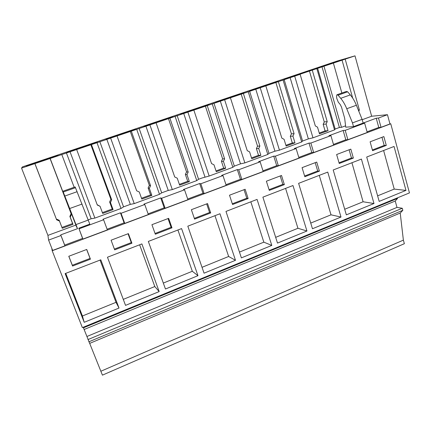 <?xml version="1.0" encoding="UTF-8"?>
<svg xmlns="http://www.w3.org/2000/svg" width="431" height="431" viewBox="0 0 431 431"><rect width="100%" height="100%" fill="white"/><g stroke="black" fill="none" stroke-linecap="round" stroke-linejoin="round"><path stroke-width="0.65" d="M52.194 250.756L82.369 327.614L409.45 192.91L390.755 123.794L52.194 250.756L51.774 248.191M100.892 371.231L403.378 240.126L404.364 243.698L102.427 375.148L83.226 327.264M403.378 240.126L400.221 213.054L402.829 210.29L402.274 208.254L396.994 207.403L395.238 201.029L397.597 198.362L397.457 197.845M397.597 198.362L83.447 327.829M395.238 201.029L84.304 329.429M396.994 207.403L87.051 336.444M402.274 208.254L87.919 339.601M402.829 210.29L88.802 341.842M400.221 213.054L89.659 343.399M390.755 123.794L389.942 123.848M353.528 126.622L352.472 122.883L346.75 108.725C345.064 104.604 343.049 101.129 340.705 98.311L338.076 95.176L336.853 94.798L336.536 96.302L336.756 98.354L338.276 102.169L340.204 104.491L341.481 107.033L344.676 118.256L345.727 127.167L353.528 126.622L362.466 123.314L364.637 123.147L367.234 132.479L347.887 139.73L345.818 139.795L333.47 144.417M364.637 123.147L345.209 130.334L343.146 130.458L328.939 135.717L330.916 135.625L333.659 145.069L313.687 152.558L311.812 152.531L298.796 157.407M330.916 135.625L310.859 143.049L309 143.087L294.33 148.512L296.102 148.506L298.995 158.064L278.372 165.8L276.707 165.682L262.98 170.827M296.102 148.506L275.387 156.173L273.739 156.124L258.584 161.727L260.141 161.814L263.19 171.49L241.877 179.479L240.444 179.269L225.968 184.689M260.141 161.814L238.731 169.739L237.314 169.593L221.653 175.385L222.972 175.573L226.189 185.362L204.154 193.627L202.963 193.309L187.695 199.025M222.972 175.573L200.835 183.762L199.661 183.514L183.471 189.5L184.533 189.796L187.932 199.709L165.138 208.254L164.206 207.828L148.102 213.857M184.533 189.796L161.636 198.271L160.725 197.91L143.97 204.105L144.762 204.51L148.345 214.552L124.753 223.398L124.101 222.849L107.109 229.217M144.762 204.51L121.057 213.286L120.432 212.812L103.084 219.223L103.591 219.751L107.367 229.912L82.935 239.076L82.58 238.402L64.704 245.099L64.925 245.826L52.652 250.427L48.595 240.099L60.933 235.536L64.925 245.826M312.292 70.231L327.21 121.623L326.105 124.026L328.039 130.674L319.473 133.82L317.512 127.15L315.33 125.933L300.132 74.321L297.385 75.096L354.999 55.852L371.657 116.235L387.464 114.7L389.969 123.956L381.026 127.307L378.768 127.452L367.056 131.838M84.201 322.318L119.015 308.046L100.789 259.807L65.135 273.588L84.201 322.318L82.429 315.993L65.749 273.346M86.733 249.452L68.782 256.273L72.575 266.046L90.44 259.176L86.733 249.452M269.289 190.4L284.358 184.608L281.518 175.46L266.39 181.209L269.289 190.4M306.947 231.005L292.978 185.529L262.894 197.156L277.499 243.079L306.947 231.005L297.945 228.279L275.673 237.341M316.726 162.083L302.077 167.648L304.83 176.737L319.414 171.123L316.726 162.083M298.613 183.347L312.47 228.742L340.996 217.046L327.743 172.093L298.613 183.347M197.969 275.678L165.461 289.007L148.334 241.43L181.586 228.581L197.969 275.678L192.318 271.271L163.322 283.07M151.922 224.691L155.322 234.227L171.98 227.821L168.656 218.334L151.922 224.691M107.464 257.226L141.885 243.919L159.163 291.588L125.534 305.374L107.464 257.226M111.079 240.202L114.673 249.856L131.918 243.229L128.406 233.624L111.079 240.202M271.799 245.411L241.382 257.883L225.979 211.422L257.07 199.408L271.799 245.411L263.837 242.163L239.458 252.081M229.507 195.216L232.562 204.526L248.137 198.535L245.147 189.274L229.507 195.216M187.814 226.173L219.961 213.749L235.493 260.297L204.057 273.184L187.814 226.173M210.7 212.93L207.543 203.561L191.369 209.703L194.596 219.126L210.7 212.93L209.574 212.521L206.67 203.89M339.24 163.5L353.372 158.069L350.823 149.131L336.638 154.519L339.24 163.5M373.989 203.524L361.415 159.077L333.201 169.981L346.341 214.853L373.989 203.524L363.096 201.762L344.703 209.25M366.706 157.029L379.172 201.396L405.975 190.405L394.053 146.465L366.706 157.029M372.583 150.683L386.278 145.414L383.859 136.579L370.11 141.804L372.583 150.683M103.591 219.751L79.035 228.834L82.935 239.076M82.58 238.402L79.035 228.834M78.706 228.236L89.799 224.136L75.473 187.711L75.086 186.941L62.953 191.208M75.975 224.583L62.937 191.219L76.373 226.469L77.537 228.672L75.975 224.583L88.263 220.063M77.537 228.672L60.739 234.884L64.704 245.099M60.739 234.884L60.933 235.536M354.999 55.852L337.187 61.04L22.444 166.878L21.55 168.106L47.922 235.374L48.595 240.099M72.575 266.046L72.322 265.254L90.068 258.433L86.658 249.484M68.831 256.256L72.322 265.254M90.44 259.176L90.068 258.433M119.015 308.046L116.02 302.325L82.429 315.993M100.046 260.092L116.02 302.325M387.464 114.7L378.483 118.024L376.236 118.223L363.139 123.067L362.099 119.344L356.394 105.256C354.708 101.15 352.687 97.697 350.317 94.906L347.655 91.798L346.405 91.437L337.268 94.648M371.657 116.235L362.202 119.716M345.57 125.836L341.471 127.344L339.407 127.49L335.162 129.052L334.542 129.893L312.971 137.834L308.37 138.901L302.578 141.034L301.684 141.988L279.444 150.171L274.962 151.189L268.987 153.382L267.802 154.454L244.856 162.902L240.503 163.861L234.345 166.124L232.842 167.32L209.164 176.037L202.064 177.992L198.594 179.269L196.762 180.6L172.308 189.597L168.252 190.427L161.684 192.84L159.502 194.311L134.24 203.61L130.34 204.369L123.557 206.864L121.003 208.48L94.89 218.091L91.167 218.77L88.188 219.869M75.861 225.09L47.922 235.374M300.132 74.321L21.55 168.106M58.013 155.279C58.11 154.869 31.544 163.721 27.034 165.601L26.323 165.94C25.122 166.727 53.061 157.434 57.307 155.629L58.013 155.279M284.104 79.218L310.471 70.549L284.104 79.218M208.426 104.674C205.07 105.493 184.069 112.432 180.751 113.827L180.584 114.043C183.143 113.504 205.237 106.209 208.437 104.852C209.197 104.539 209.197 104.48 208.426 104.674M66.8 152.321C66.719 152.719 92.875 144.029 96.846 142.349L97.454 142.009C96.528 141.961 71.654 150.23 67.468 151.981L66.8 152.321M316.564 68.297L342.553 59.764L316.564 68.297M105.961 139.148C106.866 139.191 131.477 131.04 135.178 129.467L135.636 129.165C133.793 129.44 110.395 137.203 106.516 138.83L105.961 139.148M250.648 90.472L277.451 81.653C278.259 81.319 278.054 81.324 276.831 81.664L250.266 90.418C249.506 90.725 249.635 90.747 250.648 90.472M172.605 116.726C169.959 117.286 147.844 124.613 144.25 126.116L143.868 126.396C145.651 126.127 168.914 118.439 172.357 116.973L172.605 116.726M243.154 92.994L216.066 101.931C215.333 102.233 215.365 102.276 216.163 102.072C219.406 101.29 240.482 94.346 243.45 93.08C244.242 92.757 244.145 92.73 243.154 92.994M61.805 154.557L74.159 187.264M34.868 163.624L56.633 219.815L59.462 221.038L62.263 228.285L72.99 224.346L70.226 217.122L71.519 214.412L50.163 158.473M66.401 152.897L91.167 218.77M56.633 219.815L34.879 163.451M62.263 228.285L59.214 220.279L56.413 219.067M61.983 227.439L72.586 223.549L69.854 216.405L71.131 213.728L49.996 158.366M71.519 214.412L71.131 213.728M59.462 221.038L59.214 220.279M72.99 224.346L72.586 223.549M70.226 217.122L69.854 216.405M378.483 118.024L381.026 127.307M376.236 118.223L378.768 127.452M352.472 122.883L362.099 119.344M345.209 130.334L347.887 139.73M386.278 145.414L384.204 145.436L381.968 137.3M372.384 149.972L384.204 145.436M405.975 190.405L394.23 189.09L377.615 195.852M383.612 150.5L394.23 189.09M323.988 66.293L341.471 127.344M358.797 111.193L359.368 109.953L345.188 59.155M341.864 93.031L333.395 63.125M322.005 66.859L339.407 127.49M317.647 68.33L335.162 129.052M359.368 109.953L358.355 110.094M342.036 60.071L352.687 98.096M131.918 243.229L131.283 242.599L128.045 233.758M114.387 249.091L131.283 242.599M159.163 291.588L154.794 286.54L123.282 299.367M139.628 244.797L154.794 286.54M121.057 213.286L124.753 223.398M120.432 212.812L124.101 222.849M106.813 139.294L130.34 204.369M99.82 141.648L123.557 206.864M96.991 142.709L121.003 208.48M70.043 151.782L94.89 218.091M76.659 149.557L97.314 205.048L100.04 206.277L102.702 213.437L113.073 209.628L110.449 202.489L111.71 199.828L91.431 144.584M100.04 206.277L97.196 204.725M102.395 212.612L112.227 209.008L109.63 201.95L110.88 199.316L90.796 144.633M111.71 199.828L110.88 199.316M113.073 209.628L112.227 209.008M110.449 202.489L109.63 201.95M171.98 227.821L171.091 227.304L168.025 218.571M155.052 233.467L171.091 227.304M177.911 229.998L192.318 271.271M161.636 198.271L165.138 208.254M160.725 197.91L164.206 207.828M145.893 126.143L168.252 190.427M139.127 128.416L161.684 192.84M136.697 129.343L159.502 194.311M110.648 138.114L134.24 203.61M117.038 135.964L136.659 190.771L139.278 192L141.804 199.074L151.841 195.388L149.347 188.336L150.581 185.723L131.32 131.153M141.513 198.26L150.586 194.936L148.113 187.964L149.336 185.373L130.254 131.353M150.581 185.723L149.336 185.373M151.841 195.388L150.586 194.936M149.347 188.336L148.113 187.964M194.343 218.377L209.574 212.521M235.493 260.297L228.645 256.483L202.026 267.317M214.956 215.683L228.645 256.483M200.835 183.762L204.154 193.627M199.661 183.514L202.963 193.309M183.703 113.412L204.951 176.931M177.152 115.616L198.594 179.269M175.099 116.418L196.762 180.6M149.902 124.898L172.308 189.597M156.081 122.819L174.717 176.963L177.243 178.186L179.641 185.174L189.354 181.607L186.984 174.641L188.191 172.071L169.9 118.169M179.366 184.376L187.711 181.316L185.368 174.42L186.558 171.877L168.419 118.503M188.191 172.071L186.558 171.877M189.354 181.607L187.711 181.316M186.984 174.641L185.368 174.42M248.137 198.535L246.796 198.222L244.038 189.694M232.32 203.782L246.796 198.222M250.831 201.816L263.837 242.163M238.731 169.739L241.877 179.479M237.314 169.593L240.444 179.269M220.306 101.091L240.503 163.861M213.965 103.23L234.345 166.124M212.257 103.909L232.842 167.32M187.873 112.114L209.164 176.037M193.853 110.104L211.556 163.591L213.991 164.814L216.276 171.721L225.677 168.268L223.425 161.383L224.605 158.856L207.225 105.6M216.012 170.935L223.678 168.122L221.442 161.307L222.611 158.807L205.366 106.069M224.605 158.856L222.611 158.807M225.677 168.268L223.678 168.122M223.425 161.383L221.442 161.307M284.358 184.608L282.811 184.387L280.198 175.961M269.057 189.672L282.811 184.387M285.581 188.385L297.945 228.279M275.387 156.173L278.372 165.8M273.739 156.124L276.707 165.682M255.755 89.158L274.962 151.189M249.614 91.227L268.987 153.382M248.24 91.792L267.802 154.454M224.626 99.744L244.856 162.902M230.418 97.794L247.238 150.645L249.587 151.868L251.752 158.694L260.868 155.349L258.724 148.539L259.877 146.055L243.364 93.435M251.505 157.913L258.525 155.338L256.402 148.603L257.544 146.141L241.15 94.028M259.877 146.055L257.544 146.141M260.868 155.349L258.525 155.338M258.724 148.539L256.402 148.603M319.414 171.123L317.685 170.988L315.201 162.665M304.609 176.015L317.685 170.988M340.996 217.046L331.013 214.821L310.74 223.075M319.263 175.369L331.013 214.821M310.859 143.049L313.687 152.558M309 143.087L311.812 152.531M290.111 77.596L308.37 138.901M284.158 79.6L302.578 141.034M283.092 80.058L301.684 141.988M260.216 87.762L279.444 150.171M265.825 85.871L281.815 138.098L284.072 139.315L286.136 146.066L294.971 142.823L292.935 136.094L294.066 133.648L278.367 81.653M285.898 145.29L292.315 142.941L290.295 136.282L291.415 133.863L275.824 82.359M294.066 133.648L291.415 133.863M294.971 142.823L292.315 142.941M292.935 136.094L290.295 136.282M353.372 158.069L351.464 158.01L349.11 149.783M339.035 162.789L351.464 158.01M351.928 162.746L363.096 201.762M343.146 130.458L345.818 139.795M316.871 68.691L334.542 129.893M294.696 76.152L312.971 137.834M319.247 133.06L325.087 130.916L323.164 124.333L324.263 121.951L309.436 71.045M327.21 121.623L324.263 121.951M328.039 130.674L325.087 130.916M326.105 124.026L323.164 124.333M69.763 208.491L82.073 204.057M63.282 192.005L75.473 187.711M64.887 196.03L77.133 191.693M346.75 108.725L356.394 105.256M338.076 95.176L347.655 91.798M340.705 98.311L350.317 94.906"/></g></svg>
